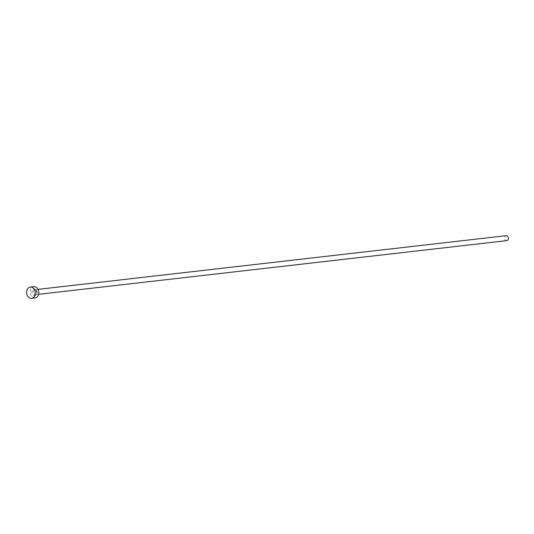<?xml version="1.0" encoding="UTF-8"?>
<svg xmlns="http://www.w3.org/2000/svg" width="534" height="534" viewBox="0 0 534 534"><rect width="100%" height="100%" fill="white"/><g stroke="black" fill="none" stroke-linecap="round" stroke-linejoin="round"><path stroke-width="0.4" stroke-dasharray="2.67 2" d="M506.733 240.634A2.496 1.882 83.5 0 1 505.591 240.3A2.496 1.882 83.5 0 1 504.577 237.61A2.496 1.882 83.5 0 1 506.165 235.681M35.137 297.919A5.667 4.285 83.5 0 1 32.554 297.158A5.667 4.285 83.5 0 1 30.238 291.037A5.667 4.285 83.5 0 1 33.842 286.651M33.328 295.209A3.404 2.57 -96.5 0 0 36.799 294A3.404 2.57 -96.5 0 0 35.658 289.361A3.404 2.57 -96.5 0 0 32.187 290.569A3.404 2.57 -96.5 0 0 33.328 295.209M35.932 290.075A2.496 1.882 83.5 0 1 36.953 292.766A2.496 1.882 83.5 0 1 35.364 294.695A2.496 1.882 83.5 0 1 34.229 294.361A2.496 1.882 83.5 0 1 33.208 291.671A2.496 1.882 83.5 0 1 34.797 289.742A2.496 1.882 83.5 0 1 35.932 290.075M38.027 289.368L34.797 289.742L35.705 290.022C37 292.685 36.886 294.241 35.364 294.695L38.595 294.327"/><path stroke-width="0.8" d="M38.027 289.368L506.165 235.681A2.496 1.882 83.5 0 1 507.3 236.008A2.496 1.882 83.5 0 1 508.315 238.705A2.496 1.882 83.5 0 1 506.733 240.634L38.595 294.327M30.304 287.058L33.842 286.651A5.667 4.285 83.5 0 1 36.432 287.412A5.667 4.285 83.5 0 1 38.742 293.533A5.667 4.285 83.5 0 1 35.137 297.919L31.599 298.319A5.667 4.285 83.5 0 1 29.01 297.565A5.667 4.285 83.5 0 1 26.7 291.444A5.667 4.285 83.5 0 1 30.304 287.058A5.667 4.285 83.5 0 1 32.888 287.819A5.667 4.285 83.5 0 1 35.204 293.94A5.667 4.285 83.5 0 1 31.599 298.319"/></g></svg>
